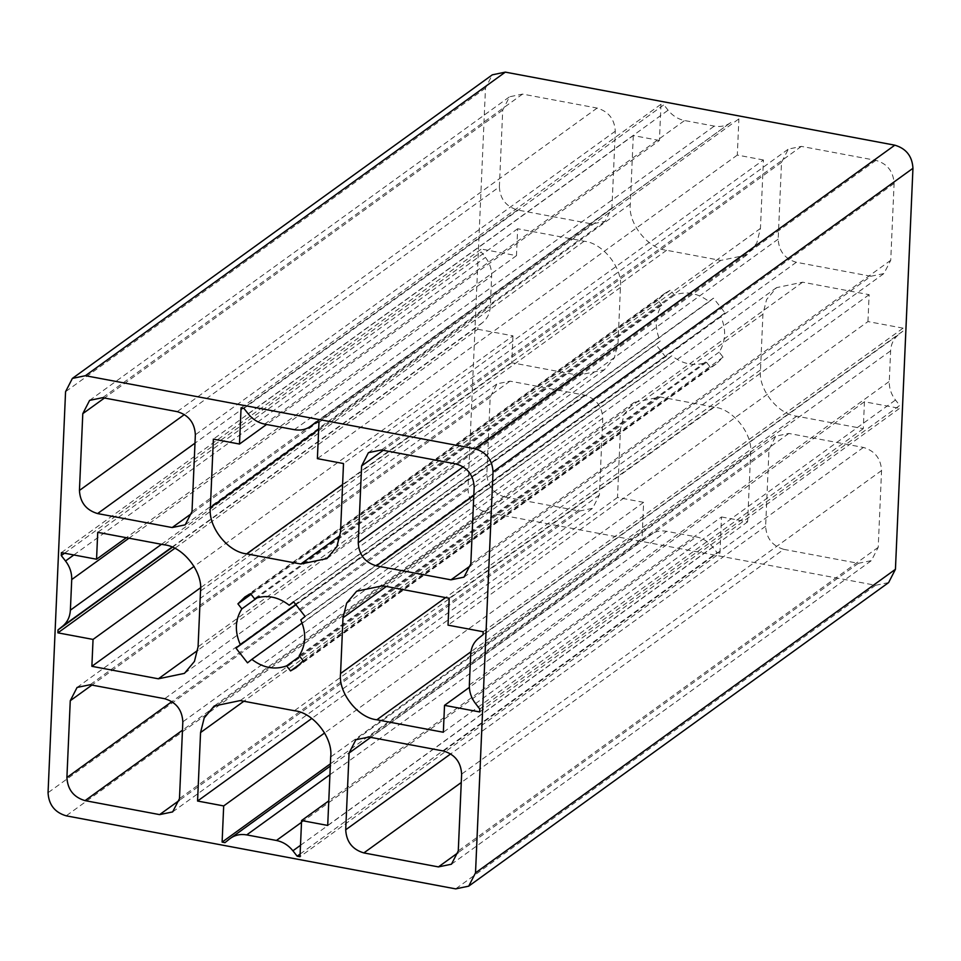 <?xml version="1.0" encoding="UTF-8"?>
<svg xmlns="http://www.w3.org/2000/svg" width="961" height="961" viewBox="0 0 961 961"><rect width="100%" height="100%" fill="white"/><g stroke="black" fill="none" stroke-linecap="round" stroke-linejoin="round"><path stroke-width="0.72" stroke-dasharray="4.8 3.6" d="M300.12 854.041L717.074 552.611L719.933 553.14L300 856.731M224.958 842.653L649.528 535.325C654.417 531.541 660.111 530.208 666.634 531.313L696.353 536.887C702.863 538.22 708.365 541.656 712.834 547.205L717.074 552.611M229.607 838.905L330.296 766.073M330.392 763.827L642.032 538.532L644.891 539.073M172.355 547.253L477.953 326.32L477.833 329.263L174.77 548.347M64.531 553.224L481.197 251.986L485.449 257.404C489.774 263.062 491.84 269.26 491.648 275.987L490.314 306.595C489.918 313.286 487.347 318.608 482.602 322.584L477.953 326.32M61.408 552.635L481.329 249.055L481.197 251.986M243.926 408.389L663.847 104.809L661 104.268L241.067 407.86M316.109 421.927L731.393 122.095C726.516 125.879 720.81 127.212 714.287 126.107L684.568 120.533C678.058 119.2 672.568 115.764 668.087 110.215L663.847 104.809M316.541 422.011L731.393 122.095L316.577 422.011M318.968 422.468L738.889 118.888L736.042 118.347M719.933 553.14L721.507 516.958L328.782 800.873M477.833 329.263L512.97 335.845L194.074 566.389M661 104.268L659.414 140.462L266.569 424.474M483.047 634.68L902.968 331.101L903.1 328.157L483.167 631.737M479.803 709.014L899.724 405.434L895.484 400.016C891.159 394.358 889.093 388.16 889.273 381.433L890.619 350.825C891.015 344.134 893.586 338.813 898.331 334.836L902.968 331.101M479.671 711.945L899.592 408.365L899.724 405.434M903.1 328.157L867.951 321.575L448.03 625.155M710.467 367.342L716.041 364.087L723.092 357.156L719.14 352.122C725.915 341.371 726.432 329.443 720.702 316.349L725.026 312.866L713.482 298.15L709.158 301.634C697.854 293.021 686.274 290.859 674.418 295.123L670.466 290.078L664.88 293.333L657.829 300.264L661.781 305.298C655.006 316.049 654.489 327.977 660.219 341.071L655.895 344.555L667.439 359.27L671.775 355.786C683.067 364.399 694.647 366.561 706.503 362.297L710.467 367.342L300.949 663.39M706.503 362.297L299.736 656.363M723.092 357.156L303.171 660.736M719.14 352.122L299.219 655.702M720.702 316.349L300.781 619.929M725.026 312.866L305.105 616.445M713.482 298.15L293.561 601.73M709.158 301.634L293.778 601.922M674.418 295.123L254.497 598.703M250.533 593.658L670.466 290.078M671.775 355.786L302.102 623.028M667.439 359.27L247.518 662.85M655.895 344.555L296.42 604.433M660.219 341.071L296.216 604.217M661.781 305.298L257.296 597.718M657.829 300.264L251.061 594.33M659.414 140.462L633.287 135.561L213.366 439.141M633.287 135.561L630.308 204.032C627.761 223.06 647.714 248.503 666.598 250.28L720.738 260.431L746.805 255.001L756.8 243.073L760.439 228.442L763.43 159.97L343.509 463.55M763.43 159.97L737.315 155.069L738.889 118.888M737.315 155.069L317.382 458.649M888.625 582.582L875.591 585.297L486.122 512.249C474.722 508.862 468.668 501.149 467.971 489.125L485.485 88.124L492.296 74.838M721.507 516.958L747.634 521.859L750.625 453.388C753.16 434.36 733.207 408.918 714.335 407.14L660.183 396.989L634.116 402.419L624.121 414.347L620.482 428.978L617.491 497.45L643.618 502.351L642.032 538.532M512.97 335.845L511.805 362.741L578.294 375.222L604.361 369.793L614.355 357.852L618.007 343.221L620.434 287.471C622.98 268.431 603.027 243.001 584.144 241.223L517.655 228.754L516.477 255.65L481.329 249.055M499.372 186.866C500.056 198.891 506.111 206.591 517.511 209.991L592.084 223.973L605.118 221.258L611.929 207.972L615.292 131.201C614.596 119.176 608.541 111.464 597.141 108.076L522.568 94.094L509.534 96.797L502.723 110.083L499.372 186.866L184.452 414.527M504.981 497.053L579.543 511.036L592.589 508.321L599.4 495.035L602.751 418.263C602.054 406.239 596.012 398.527 584.612 395.139L510.039 381.157L497.005 383.859L490.182 397.145L486.831 473.929C487.527 485.954 493.582 493.654 504.981 497.053L182.458 730.216M783.78 549.344L858.353 563.326L871.387 560.623L878.21 547.338L881.561 470.554C880.865 458.529 874.81 450.829 863.41 447.43L788.849 433.447L775.803 436.162L768.992 449.448L765.641 526.22C766.337 538.244 772.38 545.956 783.78 549.344L461.268 782.506M870.882 276.263L883.916 273.561L890.739 260.275L894.09 183.491C893.394 171.466 887.351 163.766 875.952 160.367L801.378 146.384L788.344 149.099L781.521 162.385L778.17 239.157C778.866 251.181 784.909 258.893 796.321 262.281L870.882 276.263L470.662 565.609M867.951 321.575L869.128 294.679L802.627 282.198L776.56 287.627L766.566 299.568L762.926 314.199L760.487 369.949C757.941 388.989 777.905 414.419 796.777 416.197L863.278 428.666L864.444 401.77L899.592 408.365M869.128 294.679L449.195 598.259M863.278 428.666L443.345 732.246M864.444 401.77L469.364 687.391M747.634 521.859L327.713 825.439M617.491 497.45L311.784 718.456M643.618 502.351L324.638 732.955M516.477 255.65L126.335 537.692M517.655 228.754L97.722 532.334M511.805 362.741L200.525 587.784M300.505 845.296L712.834 547.205M301.502 822.34L696.353 536.887M329.923 774.734L666.634 531.313M172.019 547.109L482.602 322.584M161.508 544.298L490.314 306.595M128.966 538.196L491.648 275.987M73.841 554.965L485.449 257.404M248.166 413.795L668.087 110.215M264.647 424.113L684.568 120.533M294.366 429.687L714.287 126.107M478.398 638.416L898.331 334.836M470.686 654.405L890.619 350.825M469.352 685.013L889.273 381.433M475.551 703.596L895.484 400.016M630.308 204.032L318.668 429.327M666.598 250.28L342.596 484.512M720.738 260.431L340.206 535.529M760.439 228.442L340.518 532.022M802.627 282.198L382.706 585.778M762.926 314.199L386.322 586.462M760.487 369.949L445.616 597.586M796.777 416.197L470.95 651.75M750.625 453.388L330.692 756.968M714.335 407.14L294.402 710.72M660.183 396.989L240.262 700.569M620.482 428.978L243.878 701.242M486.122 512.249L66.189 815.829M875.591 585.297L455.658 888.877M584.144 241.223L164.223 544.803M620.434 287.471L200.513 591.051M618.007 343.221L198.074 646.801M578.294 375.222L197.762 650.321M485.485 88.124L65.564 391.704M467.971 489.125L48.05 792.705M597.141 108.076L177.22 411.656M615.292 131.201L195.359 434.78M522.568 94.094L102.647 397.674M502.723 110.083L104.461 398.01M510.039 381.157L90.118 684.737M584.612 395.139L164.679 698.719M490.182 397.145L91.92 685.073M486.831 473.929L171.923 701.59M788.849 433.447L368.916 737.027M863.41 447.43L443.489 751.009M768.992 449.448L370.73 737.363M765.641 526.22L450.721 753.88M781.521 162.385L383.259 450.301M801.378 146.384L381.457 449.964M778.17 239.157L463.262 466.818M796.321 262.281L473.797 495.444M517.511 209.991L194.999 443.153M611.929 207.972L192.008 511.552M592.084 223.973L191.852 513.318M579.543 511.036L179.323 800.381M602.751 418.263L182.83 721.843M599.4 495.035L179.479 798.615M858.353 563.326L458.121 852.671M881.561 470.554L461.628 774.134M878.21 547.338L458.277 850.917M890.739 260.275L470.818 563.855M875.952 160.367L456.019 463.947M894.09 183.491L474.169 487.071M716.041 364.087L296.12 667.667M664.88 293.333L244.959 596.913M746.805 255.001L326.884 558.581M776.56 287.627L356.639 591.207M634.116 402.419L214.195 705.999M604.361 369.793L184.44 673.373M89.613 400.377L509.534 96.797M77.084 687.439L497.005 383.859M355.882 739.742L775.803 436.162M368.411 452.679L788.344 149.099M185.197 524.838L605.118 221.258M172.656 811.901L592.589 508.321M451.466 864.203L871.387 560.623M463.995 577.141L883.916 273.561"/><path stroke-width="1.44" d="M328.782 800.873L301.586 820.538L300 856.731L297.153 856.191L300.12 854.041M297.153 856.191L292.913 850.785C288.432 845.236 282.942 841.8 276.432 840.467L246.713 834.893C240.19 833.788 234.484 835.121 229.607 838.905L224.958 842.653L222.111 842.112L330.392 763.827M330.296 766.073L229.607 838.905M174.77 548.347L57.9 632.843L58.032 629.899L172.355 547.253M58.032 629.899L62.669 626.164C67.414 622.187 69.985 616.866 70.381 610.175L71.727 579.567C71.907 572.84 69.841 566.642 65.516 560.984L61.276 555.566L64.531 553.224M61.276 555.566L61.408 552.635L96.556 559.23L97.722 532.334L164.223 544.803C183.095 546.581 203.059 572.011 200.513 591.051L198.074 646.801L194.434 661.432L184.44 673.373L158.373 678.802L91.872 666.321L93.049 639.425L57.9 632.843M241.067 407.86L243.926 408.389L248.166 413.795C252.635 419.344 258.137 422.78 264.647 424.113L294.366 429.687C300.889 430.792 306.583 429.459 311.472 425.675L316.109 421.927L318.968 422.468L317.382 458.649L343.509 463.55L340.518 532.022L336.879 546.653L326.884 558.581L300.817 564.011L246.665 553.86C227.793 552.082 207.84 526.64 210.375 507.612L213.366 439.141L239.493 444.042L241.067 407.86M316.577 422.011L310.655 426.288L316.541 422.011M194.074 566.389L93.049 639.425M266.569 424.474L239.493 444.042M483.167 631.737L483.047 634.68L478.398 638.416C473.653 642.392 471.082 647.714 470.686 654.405L469.352 685.013C469.16 691.74 471.226 697.938 475.551 703.596L479.803 709.014L479.671 711.945L444.523 705.35L443.345 732.246L376.856 719.777C357.972 717.999 338.02 692.569 340.566 673.529L342.993 617.779L346.645 603.148L356.639 591.207L382.706 585.778L449.195 598.259L448.03 625.155L483.167 631.737M299.736 656.363L286.582 665.877C274.726 670.141 263.146 667.979 251.842 659.366L247.518 662.85L235.974 648.134L240.298 644.651C234.568 631.557 235.085 619.629 241.86 608.878L237.908 603.844L244.959 596.913L250.533 593.658L254.497 598.703C266.353 594.439 277.933 596.601 289.225 605.214L293.561 601.73L305.105 616.445L300.781 619.929C306.511 633.023 305.994 644.951 299.219 655.702L303.171 660.736L296.12 667.667L290.534 670.922L286.582 665.877M300.949 663.39L290.534 670.922M293.778 601.922L289.225 605.214M302.102 623.028L251.842 659.366M296.42 604.433L235.974 648.134M296.216 604.217L240.298 644.651M257.296 597.718L241.86 608.878M251.061 594.33L237.908 603.844M72.375 378.418L492.296 74.838L505.342 72.123L894.811 145.171C906.211 148.559 912.253 156.271 912.95 168.295L895.436 569.296L888.625 582.582L468.704 886.162L455.658 888.877L66.189 815.829C54.789 812.441 48.747 804.729 48.05 792.705L65.564 391.704L72.375 378.418L85.409 375.703L474.878 448.751C486.278 452.138 492.332 459.851 493.029 471.875L475.515 872.876L468.704 886.162M469.364 687.391L444.523 705.35M311.784 718.456L197.57 801.03L200.561 732.558L204.2 717.927L214.195 705.999L240.262 700.569L294.402 710.72C313.286 712.497 333.239 737.94 330.692 756.968L327.713 825.439L301.586 820.538M324.638 732.955L223.685 805.931L197.57 801.03M222.111 842.112L223.685 805.931M126.335 537.692L96.556 559.23M200.525 587.784L91.872 666.321M79.439 490.446C80.135 502.471 86.19 510.171 97.59 513.57L172.151 527.553L185.197 524.838L192.008 511.552L195.359 434.78C194.663 422.756 188.62 415.044 177.22 411.656L102.647 397.674L89.613 400.377L82.79 413.662L79.439 490.446L184.452 414.527M85.048 800.633L159.622 814.616L172.656 811.901L179.479 798.615L182.83 721.843C182.134 709.819 176.091 702.107 164.679 698.719L90.118 684.737L77.084 687.439L70.261 700.725L66.91 777.509C67.606 789.534 73.649 797.234 85.048 800.633L182.458 730.216M363.859 852.924L438.432 866.906L451.466 864.203L458.277 850.917L461.628 774.134C460.944 762.109 454.889 754.409 443.489 751.009L368.916 737.027L355.882 739.742L349.071 753.028L345.708 829.799C346.404 841.824 352.459 849.536 363.859 852.924L461.268 782.506M450.961 579.843L463.995 577.141L470.818 563.855L474.169 487.071C473.473 475.046 467.418 467.346 456.019 463.947L381.457 449.964L368.411 452.679L361.6 465.965L358.249 542.737C358.946 554.761 364.988 562.473 376.388 565.861L450.961 579.843L470.662 565.609M292.913 850.785L300.505 845.296M276.432 840.467L301.502 822.34M246.713 834.893L329.923 774.734M62.669 626.164L172.019 547.109M70.381 610.175L161.508 544.298M71.727 579.567L128.966 538.196M65.516 560.984L73.841 554.965M318.668 429.327L210.375 507.612M342.596 484.512L246.665 553.86M340.206 535.529L300.817 564.011M894.811 145.171L474.878 448.751M505.342 72.123L85.409 375.703M386.322 586.462L342.993 617.779M445.616 597.586L340.566 673.529M470.95 651.75L376.856 719.777M895.436 569.296L475.515 872.876M912.95 168.295L493.029 471.875M243.878 701.242L200.561 732.558M197.762 650.321L158.373 678.802M104.461 398.01L82.79 413.662M91.92 685.073L70.261 700.725M171.923 701.59L66.91 777.509M370.73 737.363L349.071 753.028M450.721 753.88L345.708 829.799M383.259 450.301L361.6 465.965M463.262 466.818L358.249 542.737M473.797 495.444L376.388 565.861M194.999 443.153L97.59 513.57M191.852 513.318L172.151 527.553M179.323 800.381L159.622 814.616M458.121 852.671L438.432 866.906"/></g></svg>
